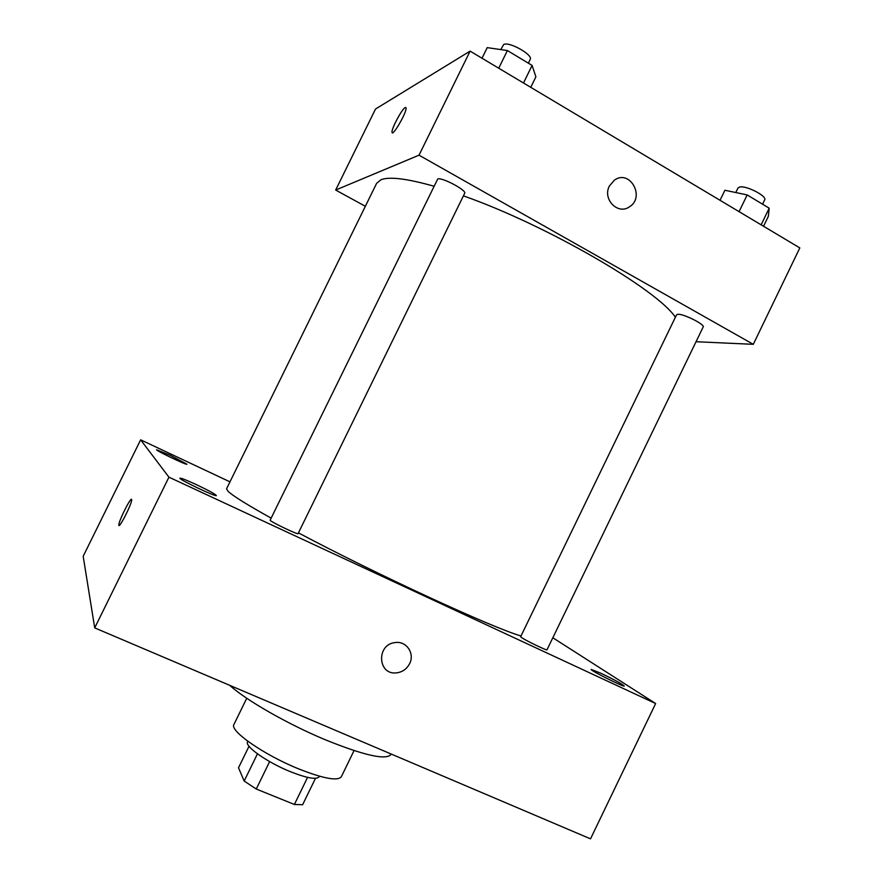 <?xml version="1.0" encoding="UTF-8"?>
<svg xmlns="http://www.w3.org/2000/svg" width="883" height="883" viewBox="0 0 883 883"><rect width="100%" height="100%" fill="white"/><g stroke="black" fill="none" stroke-linecap="round" stroke-linejoin="round"><path stroke-width="1.32" d="M307.582 777.371L294.392 804.468L302.615 804.744L315.474 778.342M294.392 804.468L256.258 789.027L244.172 781.036L238.509 767.78L249.028 746.256M269.646 761.587L256.258 789.027M257.461 753.828L244.172 781.036M319.425 776.201L319.138 776.797C316.533 779.91 306.865 778.166 290.132 771.576C267.185 762.316 244.403 746.234 247.593 741.908L247.891 741.312M354.05 750.594L341.302 776.797C337.604 781.289 323.222 778.585 298.167 768.685C263.498 754.634 229.183 730.572 233.951 724.435L246.754 698.265M391.224 754.049L391.026 754.457C386.059 760.44 363.873 755.429 324.48 739.435C287.074 723.773 245.794 700.042 229.723 685.34M552.824 637.758L655.639 703.541L590.517 838.85L94.713 627.89L83.179 556.29L140.64 439.822L229.966 481.842M170.364 455.363L156.589 449.734C155.32 450.352 187.284 465.606 186.931 464.215L170.364 455.363M196.103 484.513C186.423 480.054 181.026 477.935 179.9 478.156C178.234 479.149 216.688 497.482 216.368 495.551C215.176 494.05 208.421 490.363 196.103 484.513M600.793 673.199L591.168 669.424C589.656 670.142 624.546 687.614 624.27 685.992C622.018 683.906 614.193 679.645 600.793 673.199M655.639 703.541L168.94 477.173L94.713 627.89M409.602 663.707C415.065 653.475 406.312 640.639 395.087 642.581C376.213 644.347 377.593 675.164 396.39 672.879C402.317 672.184 406.721 669.115 409.602 663.707C415.065 653.464 406.312 640.639 395.087 642.57C376.202 644.347 377.593 675.164 396.39 672.879C402.317 672.173 406.721 669.115 409.602 663.707M168.94 477.173L140.64 439.822M131.622 499.458L131.677 499.955C131.688 504.48 118.212 530.595 118.863 524.789C118.841 520.672 130.916 496.676 131.622 499.458M118.874 524.8L118.863 524.789C118.83 520.882 130.198 498.012 131.523 499.348M270.143 520.164L270.33 520.473C272.35 522.67 298.388 535.021 298.068 533.641L464.657 193.322C467.063 190.441 441.787 176.964 437.725 178.984L270.143 520.164M521.522 637.526C525.838 640.605 547.328 650.97 546.996 649.811L703.177 326.964C705.186 324.646 684.038 313.94 678.089 314.271L676.588 314.767L520.639 636.72L521.522 637.526M433.851 186.181C406.975 178.598 389.359 176.445 381.014 179.724L376.633 183.322L226.556 488.796L227.991 491.224C232.571 495.683 246.953 504.646 271.136 518.122M298.443 532.868C376.412 574.336 493.122 628.078 521.003 635.97M463.42 195.86C546.72 225.143 657.272 289.558 675.385 317.251M696.036 341.721L753.287 344.326L419.028 155.176L335.661 190.044L365.352 206.291M419.028 155.176L470.098 51.126L799.821 247.913L753.287 344.326M609.391 186.026L614.303 180.231C629.711 168.708 645.705 197.163 629.391 206.854C617.857 215.22 602.272 199.117 609.391 186.026C602.261 199.117 617.857 215.22 629.391 206.854L629.391 206.854C645.705 197.163 629.711 168.708 614.292 180.231M470.098 51.126L375.518 109.028L335.661 190.044M392.284 132.693L392.041 132.108C391.423 128.686 401.964 108.984 405.176 107.571L406.07 108.057C406.765 112.594 391.997 137.825 392.03 132.097C391.412 128.675 401.953 108.984 405.176 107.571L405.816 107.472M530.76 87.329L535.893 76.843L532.096 65.419L507.394 50.541L487.217 47.638L482.019 58.245M532.096 65.419L523.498 83.002M507.394 50.541L498.729 68.223M500.804 49.591L503.597 44.614C508.453 40.949 533.431 54.867 530.208 59.415L528.365 63.179M763.552 226.258L768.353 216.324L769.192 208.189L747.184 194.933L724.91 190.253L720.042 200.298M769.192 208.189L761.146 224.834M747.184 194.933L739.082 211.655M735.793 192.538L737.989 188.024L739.733 187.008C746.312 185.342 767.327 196.192 764.667 199.867L762.57 204.205"/></g></svg>
